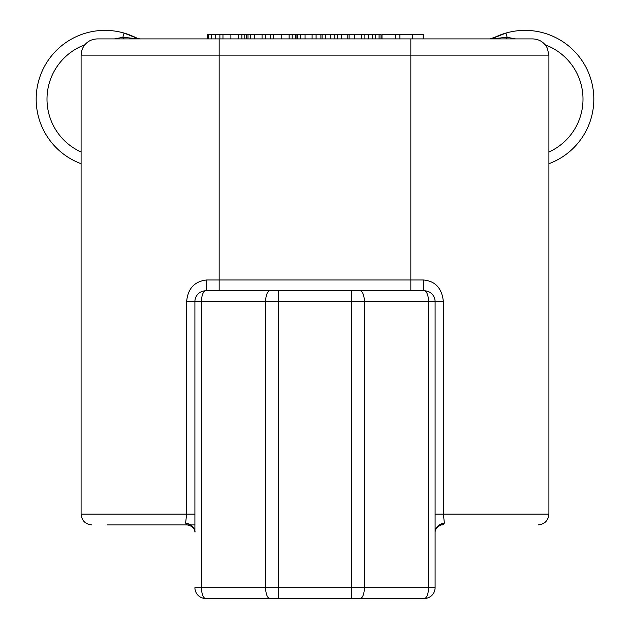 <?xml version="1.0" encoding="UTF-8"?>
<svg xmlns="http://www.w3.org/2000/svg" width="630" height="630" viewBox="0 0 630 630"><rect width="100%" height="100%" fill="white"/><g stroke="black" fill="none" stroke-linecap="round" stroke-linejoin="round"><path stroke-width="0.94" d="M205.726 598.5A10.82 10.82 0 0 1 194.906 587.68L201.49 587.68A10.82 4.237 90 0 0 205.726 598.5L424.273 598.5A10.82 4.237 -90 0 0 428.51 587.68L435.094 587.68A10.82 10.82 60.5 0 1 424.273 598.5L408.587 598.5M189.89 524.924L188.961 524.924M188.52 524.924L107.069 524.924L187.031 524.924L185.614 523.058C191.323 524.144 194.418 527.129 194.906 532.011L194.906 301.613A10.82 10.82 0 0 1 205.726 290.792L360.132 290.792A10.82 4.237 90 0 1 364.368 301.613L364.368 587.68L428.51 587.68L428.51 301.613A10.82 4.237 -90 0 0 424.273 290.792A10.82 10.82 0 0 1 435.094 301.613L435.094 587.68A10.82 10.82 60.5 0 1 424.273 598.5M195.717 297.494L196.095 296.667M200.568 292.099L201.466 291.666M194.906 528.499L194.906 525.499M194.906 524.192L194.906 519.215M194.906 524.924L187.031 524.924C194.875 526.034 195.465 532.925 194.906 532.003M435.094 519.222L435.094 532.011C435.015 527.72 441.63 523.821 442.969 524.924L440.89 524.924M440.583 524.924L439.197 524.924M442.969 524.924L444.386 523.058C438.677 524.144 435.582 527.129 435.094 532.011L435.094 587.68M428.51 291.659L429.274 292.013M433.944 296.754L434.298 297.533M424.273 290.792A10.82 10.82 0 0 1 435.094 301.613L278.342 301.613L278.342 290.792L205.726 290.792A10.82 4.237 90 0 0 201.49 301.613L186.63 301.613C187.827 288.564 194.52 281.35 206.695 279.972L423.305 279.972A10.82 0.976 90 0 0 424.273 290.792L360.132 290.792M444.386 523.058L443.37 514.111L548.903 514.111L548.903 55.141L410.839 55.141L410.839 290.792L351.658 290.792L351.658 587.68L364.368 587.68A10.82 4.237 90 0 1 360.132 598.5M206.695 279.972A10.82 0.976 -90 0 1 205.726 290.792M548.903 55.141L547.352 48.234L546.375 46.447C543.091 41.596 538.524 39.084 532.673 38.91L410.839 38.91L410.839 55.141L81.097 55.141L81.097 514.111L186.63 514.111L185.614 523.058M423.305 279.972C435.267 280.988 441.953 288.201 443.37 301.613L443.37 514.111L435.094 514.111M515.56 38.91L507.134 37.296L497.07 38.28L496.716 38.91L490.164 38.91A6.489 6.489 0 0 0 493.164 38.178A6.489 6.489 0 0 1 490.164 38.91A6.489 6.489 0 0 0 493.164 38.178L505.914 33.067L507.134 37.296L506.213 38.91M497.07 38.28C494.133 38.69 492.825 38.651 493.164 38.178A68.812 68.812 0 0 1 505.914 33.067L490.164 38.91M81.097 55.141L81.522 51.479L82.758 48.006C85.885 42.202 90.744 39.17 97.327 38.91L410.839 38.91M139.836 38.91A6.489 6.489 0 0 1 136.836 38.178A6.489 6.489 0 0 0 139.836 38.91A6.489 6.489 0 0 1 136.836 38.178L139.836 38.91L133.284 38.91L132.93 38.28C135.962 38.674 137.261 38.643 136.836 38.178L124.086 33.067L122.866 37.296L132.93 38.28M123.787 38.91L122.866 37.296L114.455 38.91M36.178 99.178A68.812 68.812 0 0 1 136.836 38.178A68.812 68.812 0 0 0 36.178 99.178A68.812 68.812 0 0 0 81.097 163.706A68.812 68.812 0 0 1 36.178 99.178M593.822 99.178A68.812 68.812 0 0 1 548.903 163.706A68.812 68.812 0 0 0 593.822 99.178A68.812 68.812 0 0 0 505.914 33.067A68.812 68.812 0 0 1 593.822 99.178M423.195 38.91L423.195 34.587L399.908 34.587L399.908 38.91M412.374 38.91L412.374 34.587M395.286 38.91L395.286 34.587L399.908 34.587M382 38.91L382 34.587L395.286 34.587M379.079 38.91L379.079 34.587L381 34.587L381 38.91M375.511 38.91L375.511 34.587L379.079 34.587M375.511 34.587L347.217 34.587L347.217 38.91M361.738 38.91L361.738 34.587M341.302 38.91L341.302 34.587L347.217 34.587M337.672 38.91L337.672 34.587L341.302 34.587M337.672 34.587L316.087 34.587L316.087 38.91M320.891 38.91L320.891 34.587M312.102 38.91L312.102 34.587L316.087 34.587M312.102 34.587L270.522 34.587L270.522 38.91M296.935 38.91L296.935 34.587M292.194 38.91L292.194 34.587M265.647 38.91L265.647 34.587L270.522 34.587M262.064 38.91L262.064 34.587L265.647 34.587M262.064 34.587L219.886 34.587L219.886 38.91M246.543 38.91L246.543 34.587M241.912 38.91L241.912 34.587M215.302 38.91L215.302 34.587L207.64 34.587L207.64 38.91M211.318 38.91L211.318 34.587M220.169 34.587L215.232 34.587M351.658 598.5L351.658 587.68L278.342 587.68L278.342 598.5M269.868 598.5A10.82 4.237 -90 0 1 265.632 587.68L278.342 587.68L278.342 301.613L201.49 301.613L201.49 587.68L265.632 587.68L265.632 301.613A10.82 4.237 -90 0 1 269.868 290.792M219.161 38.91L219.161 290.792M186.63 301.613L186.63 514.111L194.906 514.111M81.097 152.019A57.992 57.992 0 0 1 84.814 44.809M443.37 301.613L435.094 301.613M493.329 38.501L493.55 38.91M136.836 38.178L136.836 38.178C135.875 37.367 131.623 35.666 124.086 33.067M136.663 38.501L136.45 38.91M545.186 44.809A57.992 57.992 0 0 1 548.903 152.019M372.566 38.91L372.566 34.587M368.385 38.91L368.385 34.587M364.116 38.91L364.116 34.587M354.477 38.91L354.477 34.587M349.107 38.91L349.107 34.587M334.774 38.91L334.774 34.587M330.852 38.91L330.852 34.587M325.545 38.91L325.545 34.587M322.072 38.91L322.072 34.587M305.062 38.91L305.062 34.587M300.518 38.91L300.518 34.587M297.777 38.91L297.777 34.587M289.131 38.91L289.131 34.587M281.216 38.91L281.216 34.587M273.514 38.91L273.514 34.587M254.575 38.91L254.575 34.587M250.677 38.91L250.677 34.587M248.015 38.91L248.015 34.587M246.779 38.91L246.779 34.587M238.282 38.91L238.282 34.587M230.887 38.91L230.887 34.587M222.965 38.91L222.965 34.587M295.824 38.91L295.824 34.587M244.172 38.91L244.172 34.587M211.231 38.91L211.231 34.587M208.64 38.91L208.64 34.587M194.906 528.452L194.906 527.861M194.906 522.538L194.906 519.277M81.097 514.111C81.742 520.679 85.349 524.286 91.917 524.924M490.258 38.91L492.369 38.91M494.385 38.91L496.716 38.91M138.899 38.91L137.82 38.91M134.915 38.91L134.269 38.91M133.883 38.91L133.284 38.91M548.903 514.111C548.258 520.679 544.651 524.286 538.083 524.924"/></g></svg>
